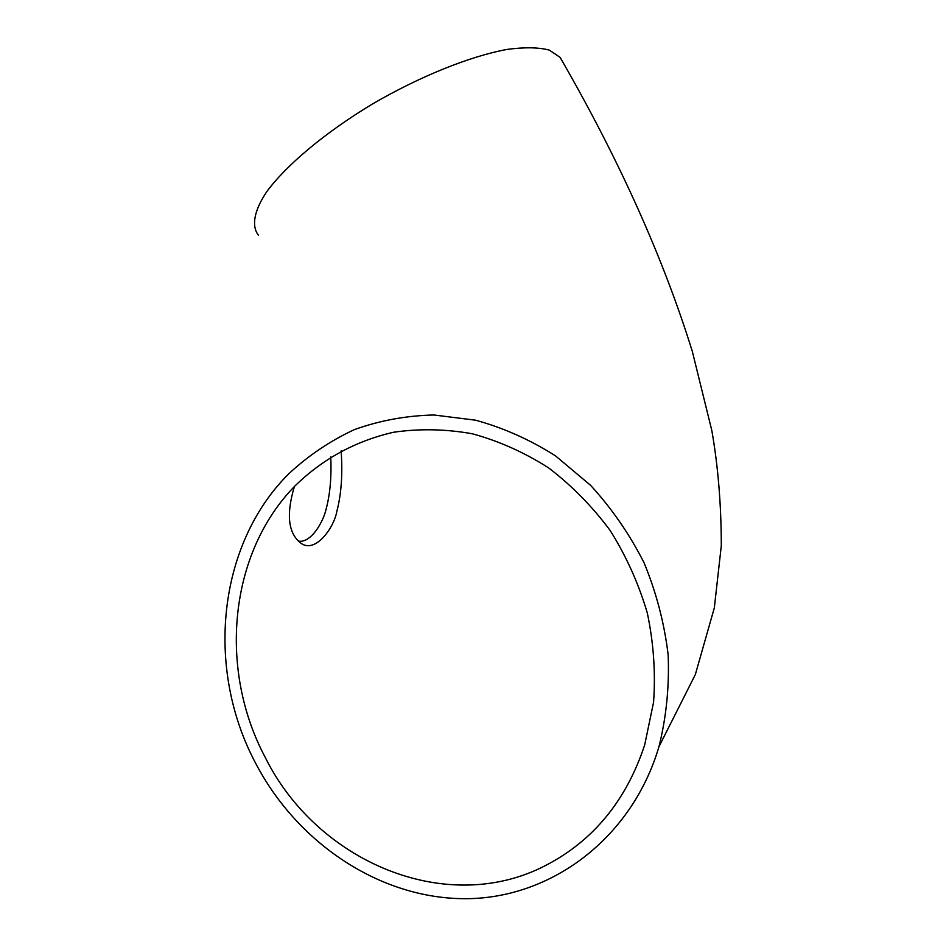 <?xml version="1.0" encoding="UTF-8"?>
<svg xmlns="http://www.w3.org/2000/svg" width="946" height="946" viewBox="0 0 946 946"><rect width="100%" height="100%" fill="white"/><g stroke="black" fill="none" stroke-linecap="round" stroke-linejoin="round"><path stroke-width="1.42" d="M255.609 763.186C205.116 668.432 217.686 544.719 288.554 473.993C308.148 455.724 330.083 440.931 354.372 429.614C379.701 420.521 406.201 415.649 433.859 414.987L475.554 420.19C503.343 427.793 529.973 439.677 555.468 455.83L590.6 485.345C611.766 508.428 629.587 534.242 644.06 562.787C656.299 592.444 664.328 623.071 668.136 654.691C669.425 686.299 666.362 716.962 658.972 746.666C631.869 838.499 551.08 898.487 465.657 898.7C380.008 898.877 297.328 843.205 255.609 763.186M258.447 235.318C251.388 226.023 253.835 211.124 266.618 191.884C286.011 165.373 324.856 132.688 371.991 104.273C419.657 76.425 470.162 56.145 507.316 49.381C524.699 47.075 538.712 47.324 549.342 50.103L560.115 57.387L562.421 61.407M265.318 757.557C218.053 668.976 229.157 553.505 294.395 486.528C322.16 459.177 355.211 441.084 393.548 432.251C419.362 428.503 445.601 429.011 472.267 433.765C498.767 440.978 524.143 452.306 548.42 467.75C571.609 485.393 592.196 506.299 610.17 530.493C626.276 556.189 638.656 583.682 647.301 612.973C653.591 642.783 655.684 672.547 653.568 702.263L644.675 744.975C626.37 800.328 593.615 840.367 546.398 865.082C447.103 917.395 317.194 862.007 265.318 757.557M298.404 541.088C310.548 543.607 323.355 522.405 326.346 508.227C330.142 493.623 331.62 476.512 330.769 456.883M658.972 746.666L695.334 674.569L714.336 607.817L721.301 545.7C721.23 504.348 718.061 465.917 711.794 430.418L692.33 351.427C663.063 257.395 618.991 159.389 560.115 57.387M341.151 450.864C342.748 474.076 341.329 494.179 336.894 511.171C334.056 528.069 314.249 555.515 299.622 542.141C288.045 532.137 286.307 513.607 294.395 486.528"/></g></svg>
